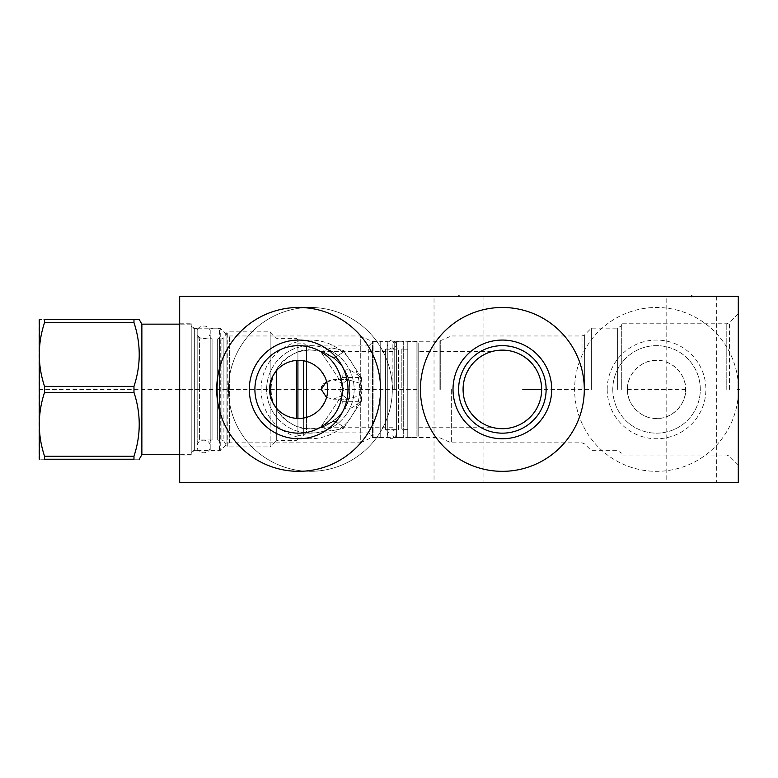 <?xml version="1.0" encoding="UTF-8"?>
<svg xmlns="http://www.w3.org/2000/svg" width="778" height="778" viewBox="0 0 778 778"><rect width="100%" height="100%" fill="white"/><g stroke="black" fill="none" stroke-linecap="round" stroke-linejoin="round"><path stroke-width="0.58" stroke-dasharray="3.89 2.92" d="M179.669 482.506L179.669 296.301L738.293 296.301L738.293 383.885A81.933 81.933 0 0 0 613.998 319.388A81.933 81.933 0 0 0 613.998 459.419A81.933 81.933 0 0 0 738.293 394.923A81.933 81.933 0 0 1 613.998 459.419A81.933 81.933 0 0 1 613.998 319.388A81.933 81.933 0 0 1 738.293 383.885L738.293 482.506L179.669 482.506M179.669 455.042L179.669 323.765L179.669 455.042L191.213 455.042L191.213 323.765L191.213 455.042M228.46 389.408A81.933 81.933 0 0 0 310.383 471.332A81.933 81.933 0 0 0 392.316 389.408A81.933 81.933 0 0 0 310.383 307.475A81.933 81.933 0 0 0 228.46 389.408A81.933 81.933 0 0 1 310.383 307.475A81.933 81.933 0 0 1 392.316 389.408A81.933 81.933 0 0 1 310.383 471.332A81.933 81.933 0 0 1 228.46 389.408M607.2 389.408A49.345 49.345 0 0 0 656.544 438.753A49.345 49.345 0 0 0 705.889 389.408A49.345 49.345 0 0 0 656.544 340.064A49.345 49.345 0 0 0 607.2 389.408M612.782 389.408A43.763 43.763 0 0 0 656.544 433.161A43.763 43.763 0 0 0 700.307 389.408A43.763 43.763 0 0 0 656.544 345.646A43.763 43.763 0 0 0 612.782 389.408A43.763 43.763 0 0 1 656.544 345.646A43.763 43.763 0 0 1 700.307 389.408A43.763 43.763 0 0 1 656.544 433.161A43.763 43.763 0 0 1 612.782 389.408M627.496 389.408A29.049 29.049 0 0 0 656.544 418.457A29.049 29.049 0 0 0 685.593 389.408C686.575 404.278 671.239 419.43 656.544 418.457C641.85 419.43 626.514 404.288 627.496 389.408C626.514 374.529 641.85 359.387 656.544 360.36C671.239 359.387 686.575 374.529 685.593 389.408A29.049 29.049 0 0 0 656.544 360.36A29.049 29.049 0 0 0 627.496 389.408M621.719 389.408L621.719 323.765L621.719 389.408M617.372 389.408L617.372 328.141L617.372 389.408M591.368 389.408L591.368 328.141L591.368 389.408M463.075 389.408L463.143 391.781M463.27 393.289L463.61 395.827M463.707 396.41L464.573 400.145M465.215 402.187L466.051 404.395M466.168 404.686L467.228 406.972M468.035 408.508L469.329 410.667M470.729 412.7L472.654 415.112M473.987 416.58L476.399 418.895M478.353 420.509L481.981 422.989M484.159 424.224L484.655 424.477M486.347 425.284L488.496 426.169M490.597 426.889L492.659 427.472M494.662 427.929L496.627 428.27M496.695 428.289L498.562 428.513M498.737 428.522L500.468 428.649M451.347 389.408L451.347 442.847L451.347 389.408M504.261 428.649L506.031 428.522M506.177 428.513L508.015 428.289M508.102 428.27L510.067 427.929M512.08 427.472L514.132 426.889M516.242 426.169L518.391 425.274M522.758 422.989L524.887 421.598M528.894 418.389L530.742 416.58M532.453 414.674L534.009 412.7M535.4 410.667L536.645 408.606M537.734 406.505L538.561 404.686M538.687 404.395L539.494 402.265M540.165 400.125L540.71 397.976M541.128 395.837L541.42 393.687M500.468 350.158L498.698 350.285M498.562 350.304L496.724 350.528M496.627 350.538L494.662 350.878M492.659 351.335L490.597 351.919M488.496 352.648L486.338 353.533M481.981 355.818L478.373 358.288M476.399 359.922L473.987 362.227M472.654 363.696L470.729 366.117M469.329 368.14L468.025 370.318M467.267 371.748L466.168 374.13M466.051 374.422L465.215 376.63M464.592 378.604L463.707 382.406M463.61 382.98L463.27 385.47M463.153 387.026L463.085 388.66M491.647 351.607L418.759 351.607L418.759 427.21L418.759 351.607M490.432 351.967L489.839 352.162L490.432 351.967M487.505 353.037L488.137 352.784M488.059 352.813L486.921 353.28M484.081 354.632L482.35 355.595L484.091 354.622M478.363 358.308L476.437 359.883L478.363 358.298M466.761 372.798L465.915 374.743L466.761 372.788M465.186 376.698L464.573 378.662L465.186 376.698M465.915 404.074L466.761 406.019L465.915 404.064M470.077 411.795L471.458 413.672L470.077 411.786M472.985 415.491L474.648 417.251L472.985 415.491M484.081 424.185L482.35 423.213L484.091 424.185M488.049 425.994L486.921 425.527M487.505 425.78L488.137 426.023M588.751 389.408L541.653 389.408L541.595 387.269M541.42 385.12L541.128 382.98M540.71 380.831L540.165 378.682M539.494 376.542L538.687 374.422M538.561 374.121L537.734 372.302M536.645 370.211L535.4 368.14M534.009 366.117L532.453 364.133M530.742 362.227L528.894 360.428M524.887 357.209L522.758 355.818M520.57 354.593L520.083 354.34M518.391 353.533L516.242 352.648M514.132 351.919L512.07 351.335M510.067 350.878L508.102 350.538M508.024 350.528L506.167 350.304M506.011 350.285L504.261 350.158M394.738 389.408L394.738 341.27L394.738 389.408M392.88 389.408L392.88 343.137L392.88 389.408M349.682 389.408C350.042 399.318 345.967 408.82 337.448 417.893C325.963 425.673 320.517 428.775 321.1 427.21C320.41 428.493 325.243 425.936 335.619 419.527C345.422 410.123 350.11 400.077 349.682 389.408C350.042 399.318 345.967 408.82 337.448 417.893C325.963 425.673 320.517 428.775 321.1 427.21C320.41 428.493 325.243 425.936 335.619 419.527C345.422 410.123 350.11 400.077 349.682 389.408C352.531 370.834 328.238 347.902 311.356 350.129C294.502 346.706 268.089 369.803 271.094 389.408C268.245 407.983 292.528 430.915 309.42 428.688C326.274 432.101 352.687 409.004 349.682 389.408C350.032 379.479 345.967 369.997 337.467 360.943C325.972 353.144 320.517 350.032 321.1 351.607C320.4 350.314 325.243 352.881 335.639 359.3C345.422 368.694 350.1 378.721 349.682 389.408C350.032 379.479 345.967 369.997 337.467 360.943C325.972 353.144 320.517 350.032 321.1 351.607C320.4 350.314 325.243 352.881 335.639 359.3C345.422 368.694 350.1 378.721 349.682 389.408A39.289 39.289 0 0 0 310.383 350.119A39.289 39.289 0 0 0 271.094 389.408A39.289 39.289 0 0 0 310.383 428.697A39.289 39.289 0 0 0 349.682 389.408M191.213 452.436L191.213 326.371L191.213 452.436L194.364 450.618L220.262 450.618L226.952 443.937A3.725 3.725 0 0 1 229.578 442.847L360.292 442.847L360.292 335.97L370.921 340.92A3.725 3.725 0 0 0 372.497 341.27L416.901 341.27L418.759 343.137L418.759 435.68L418.759 343.137M191.213 326.371L194.364 328.19L194.364 450.618L194.364 328.19L220.262 328.19L220.262 450.618L220.262 328.19L226.952 334.871A3.725 3.725 0 0 0 229.578 335.97L360.292 335.97L360.292 442.847L370.921 437.888A3.725 3.725 0 0 1 372.497 437.537L416.901 437.537L416.901 341.27L416.901 437.537L418.759 435.68M297.449 418.428L296.865 418.399M295.066 418.233L293.267 417.951M291.458 417.553L289.649 417.027M287.85 416.366L286.061 415.578M282.57 413.585L280.897 412.398M279.302 411.066L277.814 409.636M273.029 403.092L272.164 401.322M271.425 399.522L270.822 397.704M270.336 395.876L270.336 382.941M270.822 381.103L271.425 379.294M272.164 377.495L273.029 375.725M277.814 369.18L279.302 367.741M280.897 366.419L282.56 365.222M286.061 363.229L287.85 362.441M289.649 361.789L291.458 361.264M293.267 360.866L295.066 360.584M296.865 360.409L297.449 360.379M299.861 360.379L300.454 360.409M302.253 360.584L304.052 360.866M305.851 361.264L307.66 361.789M309.469 362.441L311.258 363.229M314.75 365.222L316.413 366.419M318.007 367.741L319.505 369.18M324.28 375.725L325.146 377.495M325.885 379.294L326.497 381.103M326.974 382.941L327.314 384.633M327.334 384.779L327.567 386.627M327.694 388.485L327.694 390.332M327.567 392.18L327.334 394.028M327.314 394.135L326.974 395.876M326.497 397.704L325.885 399.522M325.146 401.322L324.28 403.092M319.505 409.636L318.007 411.066M316.413 412.398L314.75 413.585M311.258 415.578L309.469 416.366M307.66 417.027L305.851 417.553M304.052 417.951L302.253 418.233M300.454 418.399L299.861 418.428M418.759 427.21L491.647 427.21M179.669 323.765L191.213 323.765M298.655 433.161A43.763 43.763 0 0 0 342.417 389.408A43.763 43.763 0 0 0 298.655 345.646A43.763 43.763 0 0 0 254.902 389.408A43.763 43.763 0 0 0 298.655 433.161M298.655 471.332A81.933 81.933 0 0 0 380.588 389.408A81.933 81.933 0 0 0 298.655 307.475A81.933 81.933 0 0 0 216.722 389.408A81.933 81.933 0 0 0 298.655 471.332M434.027 296.301L483.935 296.301L434.027 296.301L434.027 482.506L483.935 482.506L434.027 482.506M666.785 296.301L716.684 296.301L666.785 296.301L666.785 482.506L716.684 482.506L666.785 482.506M738.293 389.408L738.293 313.806L738.293 389.408L737.476 389.408L738.293 389.408M483.935 296.301L483.935 482.506M716.684 296.301L716.684 482.506M502.364 471.332A81.933 81.933 0 0 1 420.431 389.408A81.933 81.933 0 0 1 502.364 307.475A81.933 81.933 0 0 1 584.297 389.408A81.933 81.933 0 0 1 502.364 471.332M502.364 433.161A43.763 43.763 0 0 0 546.127 389.408A43.763 43.763 0 0 0 502.364 345.646A43.763 43.763 0 0 0 458.612 389.408A43.763 43.763 0 0 0 502.364 433.161M266.63 389.408A43.763 43.763 0 0 1 310.383 345.646A43.763 43.763 0 0 1 354.146 389.408A43.763 43.763 0 0 1 310.383 433.161A43.763 43.763 0 0 1 266.63 389.408A43.763 43.763 0 0 0 310.383 433.161A43.763 43.763 0 0 0 354.146 389.408A43.763 43.763 0 0 0 310.383 345.646A43.763 43.763 0 0 0 266.63 389.408M261.048 389.408A49.345 49.345 0 0 1 310.383 340.064A49.345 49.345 0 0 1 359.728 389.408A49.345 49.345 0 0 1 310.383 438.753A49.345 49.345 0 0 1 261.048 389.408M360.642 395.36L361.537 397.315L360.642 395.36L361.537 393.172L360.642 395.36L347.873 399.182L360.642 395.36M361.537 401.078L360.642 401.322L361.789 400.816L362.042 399.746L361.537 401.078L361.537 397.315L362.042 399.746L361.537 397.315L361.537 401.078M339.48 389.408L342.738 395.36L339.48 399.727L342.738 401.322L339.48 399.727L342.738 395.36L339.48 389.408L342.738 383.447L347.873 379.635L360.642 383.447L361.537 381.502L360.642 383.447L361.537 385.635L360.642 383.447L347.873 379.635L342.738 383.447L339.48 389.408M342.738 395.36L347.873 399.182L342.738 395.36M326.566 397.451L333.188 399.182L340.949 396.216L343.837 389.408L340.949 396.216L333.188 399.182L326.566 397.451M362.042 389.408L361.537 393.172L362.042 389.408L361.537 385.635L362.042 389.408M343.837 427.064L335.036 421.306L321.752 425.634L321.256 427.064L331.331 430.944L343.438 428.338L343.837 427.064L343.438 428.338L331.331 430.944L321.256 427.064L321.752 425.634L335.036 421.306L343.837 427.064M342.738 401.322C342.806 411.591 348.777 411.591 360.642 401.322L342.738 401.322M326.566 381.356L333.188 379.635L340.949 382.591L343.837 389.408L340.949 382.591L333.188 379.635L323.638 383.661M342.738 383.447L339.48 379.081L342.738 377.486L339.48 379.081L342.738 383.447M361.537 377.729L360.642 377.486L361.789 377.991L362.042 379.071L361.537 381.502L362.042 379.071L361.537 377.729L361.537 381.502L361.537 377.729M323.288 384.05L321.781 386.608M321.256 351.753L321.752 353.183L335.036 357.51L343.837 351.753L343.438 350.47L331.331 347.863L321.256 351.753L331.331 347.863L343.438 350.47L343.837 351.753L335.036 357.51L321.752 353.183L321.256 351.753M342.738 377.486C342.806 367.216 348.777 367.216 360.642 377.486L342.738 377.486M297.916 343.137L297.916 435.68L297.916 343.137L303.683 343.137L306.474 345.928L306.474 361.43M306.474 417.378L306.474 432.889L368.762 432.889L373.139 437.265L373.139 341.552L373.139 437.265L380.218 437.265L380.218 341.552L373.139 341.552L368.762 345.928L368.762 432.889L368.762 345.928L306.474 345.928L306.474 432.889L303.683 435.68L303.683 360.798M303.683 418.019L303.683 435.68L297.916 435.68M297.916 360.37L297.916 418.447M296.418 360.447L296.418 418.37M297.916 438.938L296.418 440.426L276.686 440.426L276.686 370.406M297.916 339.879L296.418 338.381L276.686 338.381L270.17 331.866L270.17 446.942L276.686 440.426L276.686 408.401M270.17 383.739L270.17 331.866L227.273 331.866L223.889 337.73L223.889 389.408L223.889 337.73L221.954 338.848L221.954 389.408L221.954 338.848L217.655 338.848A1.857 1.857 0 0 0 219.522 336.991L219.522 441.826A1.857 1.857 0 0 0 217.655 439.959L217.655 338.848L217.655 439.959L221.954 439.959L221.954 389.408L221.954 439.959L223.889 441.077L223.889 389.408L223.889 441.077L227.273 446.942L227.273 331.866L227.273 446.942L270.17 446.942L270.17 395.078M219.522 336.991L219.522 441.826M219.522 450.015L219.522 328.793L219.522 450.015L210.206 450.015L210.206 328.793L210.206 450.015M219.522 328.793L210.206 328.793M210.206 441.826L210.206 336.991L210.206 441.826A1.857 1.857 0 0 1 212.073 439.959L212.073 338.848L212.073 439.959L199.411 439.959L199.411 389.408L199.411 439.959L197.174 442.196L197.174 336.621L197.174 442.196M210.206 336.991A1.857 1.857 0 0 0 212.073 338.848L199.411 338.848L199.411 389.408L199.411 338.848L197.174 336.621M197.174 389.408L197.174 328.52L197.174 389.408M194.121 389.408L194.121 328.52L194.121 389.408M191.213 389.408L191.213 324.144L191.213 389.408M141.868 324.144L141.868 454.673M44.541 392.404L133.972 392.404L133.972 386.403L44.541 386.403L44.541 392.404C37.548 413.682 37.548 434.951 44.541 456.229L44.541 459.234C37.548 459.234 37.548 459.234 44.541 459.234L133.972 459.234C140.974 459.234 140.974 459.234 133.972 459.234L133.972 456.229L44.541 456.229M133.972 322.578L44.541 322.578L44.541 319.583C37.548 319.583 37.548 319.583 44.541 319.583L133.972 319.583C140.974 319.583 140.974 319.583 133.972 319.583L133.972 322.578C140.974 343.857 140.974 365.135 133.972 386.403M38.9 320.235L38.9 458.582M133.972 392.404C140.974 413.682 140.974 434.951 133.972 456.229M44.541 322.578C37.548 343.857 37.548 365.135 44.541 386.403M380.218 341.367L380.218 437.45L380.218 341.367L387.288 341.367L387.288 437.45L380.218 437.45M380.218 341.552L380.218 437.265M387.288 341.367L387.288 437.45M387.288 347.319L387.288 431.489L387.288 347.319A1.857 1.857 0 0 1 385.431 349.186L385.431 429.631A1.857 1.857 0 0 1 387.288 431.489M385.431 429.631L398.462 429.631L398.462 349.186L398.462 429.631A1.857 1.857 0 0 0 396.605 431.489L396.605 347.319A1.857 1.857 0 0 0 398.462 349.186L385.431 349.186L385.431 429.631M396.605 347.319L396.605 431.489M396.605 341.367L396.605 437.45L396.605 341.367L403.675 341.367L403.675 437.45L396.605 437.45M403.675 341.367L403.675 437.45M403.675 347.319L403.675 431.489L403.675 347.319A1.857 1.857 0 0 1 401.818 349.186L401.818 429.631A1.857 1.857 0 0 1 403.675 431.489M407.769 429.631L401.818 429.631L401.818 349.186L407.769 349.186L407.769 429.631L407.769 349.186M407.769 341.552L407.769 437.265L407.769 341.552L417.086 341.552L417.086 437.265L407.769 437.265M417.086 341.552L417.086 437.265M210.206 332.332C210.614 323.93 196.776 323.93 197.174 332.332L197.174 446.475C196.776 438.072 210.614 438.072 210.206 446.475C210.614 454.887 196.776 454.887 197.174 446.475L197.174 332.332C196.776 340.745 210.614 340.745 210.206 332.332L210.206 446.475L210.206 332.332M396.605 344.528C393.493 338.527 390.391 338.527 387.288 344.528L387.288 434.28C390.391 428.279 393.493 428.279 396.605 434.28C393.493 440.29 390.391 440.29 387.288 434.28L387.288 344.528C390.391 350.538 393.493 350.538 396.605 344.528L396.605 434.28L396.605 344.528M685.778 389.408L627.681 389.408M738.293 324.231L738.293 338.197M738.293 349.371L738.293 357.754M738.293 392.666L738.293 402.44M738.293 394.057L738.293 398.248L738.293 394.057M738.293 415.005L738.293 416.405M738.293 419.196L738.293 421.987M738.293 449.927L738.293 435.962M738.293 438.753L738.293 447.126M458.981 297.118L458.981 296.301M691.739 297.118L691.739 296.301M502.335 296.301L515.104 296.301M489.041 296.301L510.319 296.301M500.74 296.301L494.361 296.301L500.74 296.301M496.218 296.301L508.724 296.301M429.563 296.301L447.117 296.301M394.232 296.301L385.723 296.301L394.232 296.301M380.403 296.301L402.741 296.301L380.403 296.301M319.33 296.301L311.881 296.301M323.045 296.301L300.707 296.301M505.535 296.301L514.841 296.301M648.91 296.301L665.667 296.301M178.862 389.408L180.486 389.408L178.862 389.408M222.839 389.408L290.087 389.408M179.669 421.987L179.669 435.962L179.669 421.987M179.669 410.823L179.669 399.649L179.669 410.823M179.669 375.91L179.669 389.875M179.669 387.074L179.669 378.701M179.669 366.127L179.669 353.562L179.669 366.127M38.9 389.408L417.086 389.408M726.788 389.408L726.788 323.765L726.788 389.408M584.638 389.408L584.638 334.871L584.638 389.408M582.012 389.408L582.012 335.97L582.012 389.408M440.718 389.408L440.718 340.92L440.718 389.408M439.142 389.408L439.142 341.27L439.142 389.408M229.578 442.847L229.578 335.97L229.578 442.847M370.921 437.888L370.921 340.92L370.921 437.888M372.497 437.537L372.497 341.27L372.497 437.537M226.952 443.937L226.952 334.871L226.952 443.937M729.414 389.408L729.414 322.675L729.414 389.408M361.537 389.408L361.537 385.635L361.537 389.408M738.293 465.001L729.414 456.132L726.788 455.042L621.719 455.042M738.293 313.806L729.414 322.675L726.788 323.765L621.719 323.765M392.88 435.68L394.738 437.537L439.142 437.537L451.347 442.847L582.012 442.847L584.638 443.937L591.368 450.666L617.372 450.666L621.719 453.185M392.88 343.137L394.738 341.27L439.142 341.27L451.347 335.97L582.012 335.97L584.638 334.871L591.368 328.141L617.372 328.141L621.719 325.632M392.88 427.21L321.1 427.21M392.88 351.607L321.1 351.607M333.188 399.182L347.873 399.182L333.188 399.182M321.752 425.634L340.103 398.103L321.752 425.634M343.438 428.338L361.789 400.816L343.438 428.338M333.188 379.635L347.873 379.635L333.188 379.635M321.752 353.183L340.103 380.714L321.752 353.183M343.438 350.47L361.789 377.991L343.438 350.47M197.174 450.297L194.121 450.297L191.213 451.969M197.174 328.52L194.121 328.52L191.213 326.838M191.213 454.673L179.669 454.673M191.213 324.144L179.669 324.144"/><path stroke-width="1.17" d="M179.669 296.301L179.669 482.506L738.293 482.506L738.293 296.301L179.669 296.301M463.143 391.781L463.27 393.289M463.61 395.827L463.707 396.41M464.466 399.756L465.215 402.187M467.228 406.972L468.035 408.508M469.329 410.667L470.729 412.7M472.654 415.112L473.987 416.58M476.399 418.895L478.353 420.509M481.981 422.989L484.159 424.224M484.655 424.477L486.347 425.284M488.496 426.169L490.597 426.889M492.659 427.472L494.662 427.929M500.468 428.649L504.261 428.649M510.067 427.929L512.08 427.472M514.132 426.889L516.242 426.169M518.391 425.274L520.112 424.457M520.57 424.224L522.758 422.989M524.887 421.598L528.894 418.389M530.742 416.58L532.453 414.674M534.009 412.7L535.4 410.667M536.645 408.606L537.734 406.505M539.494 402.265L540.165 400.125M540.71 397.976L541.128 395.837M541.42 393.687L541.653 389.408L522.845 389.408M504.261 350.158L502.364 350.119A39.289 39.289 0 0 1 541.653 389.408A39.289 39.289 0 0 1 502.364 428.697A39.289 39.289 0 0 1 463.075 389.408A39.289 39.289 0 0 1 502.364 350.119L500.468 350.158M494.662 350.878L492.659 351.335M490.597 351.919L488.496 352.648M486.338 353.533L484.626 354.35M484.159 354.593L481.981 355.818M478.373 358.288L476.399 359.922M473.987 362.227L472.654 363.696M470.729 366.117L469.329 368.14M468.025 370.318L467.267 371.748M465.215 376.63L464.592 378.604M463.707 382.406L463.61 382.98M463.27 385.47L463.153 387.026M463.085 388.66L463.075 389.408M491.268 351.714L490.432 351.967L491.268 351.714M484.091 354.622L485.608 353.873L484.081 354.632M480.396 356.83L478.363 358.308L480.405 356.83M472.985 363.316L471.458 365.145L472.995 363.316M468.842 368.918L466.761 372.798L468.842 368.918M465.915 374.743L465.186 376.698L465.915 374.733M464.067 380.617L463.678 382.582L464.077 380.617M465.186 402.109L465.915 404.074L465.186 402.109M466.761 406.019L468.842 409.889L466.761 406.009M471.458 413.672L472.985 415.491L471.458 413.663M474.648 417.251L476.437 418.924L474.648 417.251M484.091 424.185L485.598 424.944L484.081 424.185M486.921 425.527L487.505 425.78M486.921 353.28L487.505 353.037M541.595 387.269L541.42 385.12M541.128 382.98L540.71 380.831M540.165 378.682L539.494 376.542M537.734 372.302L536.645 370.211M535.4 368.14L534.009 366.117M532.453 364.133L530.742 362.227M528.894 360.428L524.887 357.209M522.758 355.818L520.57 354.593M520.083 354.34L518.391 353.533M516.242 352.648L514.132 351.919M512.07 351.335L510.067 350.878M299.861 418.428L297.449 418.428M296.865 418.399L295.066 418.233M293.267 417.951L291.458 417.553M289.649 417.027L287.85 416.366M286.061 415.578L284.388 414.703M284.291 414.655L282.57 413.585M280.897 412.398L279.302 411.066M277.814 409.636L276.423 408.1M276.122 407.73L273.029 403.092M272.164 401.322L271.425 399.522M270.822 397.704L270.336 395.876M270.336 382.941L270.822 381.103M271.425 379.294L272.164 377.495M273.029 375.725L276.132 371.067M276.423 370.707L277.814 369.18M279.302 367.741L280.897 366.419M282.56 365.222L284.291 364.162M284.388 364.104L286.061 363.229M287.85 362.441L289.649 361.789M291.458 361.264L293.267 360.866M295.066 360.584L296.865 360.409M297.449 360.379L299.861 360.379M300.454 360.409L302.253 360.584M304.052 360.866L305.851 361.264M307.66 361.789L309.469 362.441M311.258 363.229L312.931 364.104M313.028 364.162L314.75 365.222M316.413 366.419L318.007 367.741M319.505 369.18L320.886 370.707M321.178 371.067L324.28 375.725M325.146 377.495L325.885 379.294M326.497 381.103L326.974 382.941M327.567 386.627L327.694 388.485M327.694 390.332L327.567 392.18M326.974 395.876L326.497 397.704M325.885 399.522L325.146 401.322M324.28 403.092L321.197 407.721M320.886 408.1L319.505 409.636M318.007 411.066L316.413 412.398M314.75 413.585L313.028 414.655M312.921 414.703L311.258 415.578M309.469 416.366L307.66 417.027M305.851 417.553L304.052 417.951M302.253 418.233L300.454 418.399M298.655 418.457A29.049 29.049 0 0 1 269.606 389.408A29.049 29.049 0 0 1 298.655 360.36A29.049 29.049 0 0 1 327.703 389.408A29.049 29.049 0 0 1 298.655 418.457M298.655 433.161A43.763 43.763 0 0 1 254.902 389.408A43.763 43.763 0 0 1 298.655 345.646A43.763 43.763 0 0 1 342.417 389.408A43.763 43.763 0 0 1 298.655 433.161M298.655 438.753A49.345 49.345 0 0 0 347.999 389.408A49.345 49.345 0 0 0 298.655 340.064A49.345 49.345 0 0 0 249.31 389.408A49.345 49.345 0 0 0 298.655 438.753M298.655 307.475A81.933 81.933 0 0 1 380.588 389.408A81.933 81.933 0 0 1 298.655 471.332A81.933 81.933 0 0 1 216.722 389.408A81.933 81.933 0 0 1 298.655 307.475M502.364 471.332A81.933 81.933 0 0 1 420.431 389.408A81.933 81.933 0 0 1 502.364 307.475A81.933 81.933 0 0 1 584.297 389.408A81.933 81.933 0 0 1 502.364 471.332M502.364 438.753A49.345 49.345 0 0 1 453.02 389.408A49.345 49.345 0 0 1 502.364 340.064A49.345 49.345 0 0 1 551.709 389.408A49.345 49.345 0 0 1 502.364 438.753M502.364 433.161A43.763 43.763 0 0 1 458.612 389.408A43.763 43.763 0 0 1 502.364 345.646A43.763 43.763 0 0 1 546.127 389.408A43.763 43.763 0 0 1 502.364 433.161M321.781 386.608L321.256 389.408L326.566 397.451L321.256 389.408L326.566 381.356M306.474 361.43L306.474 417.378M303.683 360.798L303.683 418.019M297.916 418.447L297.916 360.37M296.418 418.37L296.418 360.447M276.686 370.406L276.686 408.401M270.17 395.078L270.17 383.739M179.669 454.673L141.868 454.673L141.868 324.144L139.243 319.583M133.972 319.583L133.972 322.578L44.541 322.578L44.541 319.583C37.548 319.583 37.548 319.583 44.541 319.583L133.972 319.583C140.974 319.583 140.974 319.583 133.972 319.583M133.972 456.229L44.541 456.229L44.541 459.234C37.548 459.234 37.548 459.234 44.541 459.234L133.972 459.234C140.974 459.234 140.974 459.234 133.972 459.234L133.972 456.229C140.974 434.951 140.974 413.682 133.972 392.404L133.972 386.403C140.974 365.135 140.974 343.857 133.972 322.578M133.972 386.403L44.541 386.403C37.548 365.135 37.548 343.857 44.541 322.578M133.972 392.404L44.541 392.404L44.541 386.403M44.541 456.229C37.548 434.951 37.548 413.682 44.541 392.404M39.279 459.234L39.279 319.583M738.293 389.408L739.1 389.408L738.293 389.408M458.981 296.301L458.981 295.494M691.739 296.301L691.739 295.494M179.669 324.144L141.868 324.144M141.868 454.673L139.243 459.234"/></g></svg>
